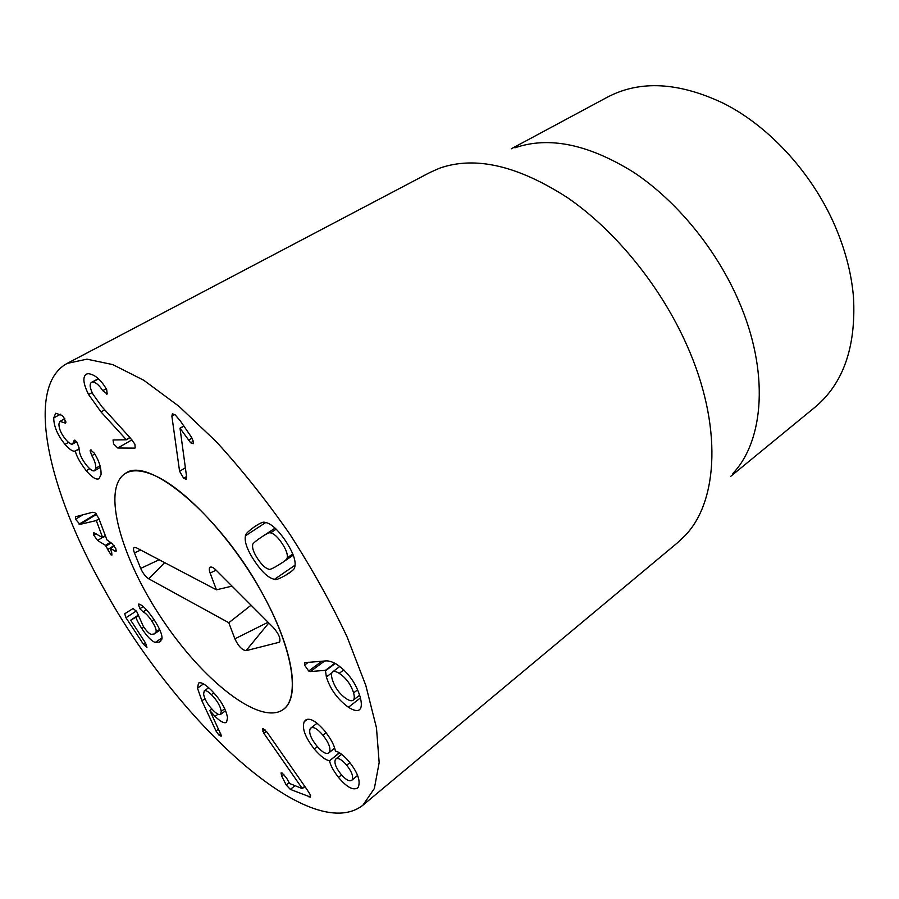<?xml version="1.0" encoding="UTF-8"?>
<svg xmlns="http://www.w3.org/2000/svg" width="899" height="899" viewBox="0 0 899 899"><rect width="100%" height="100%" fill="white"/><g stroke="black" fill="none" stroke-linecap="round" stroke-linejoin="round"><path stroke-width="1.35" d="M221.255 711.345C220.356 706.018 217.075 700.433 211.389 694.612C207.871 691.252 205.5 689.994 204.264 690.848L203.601 694.084C204.489 699.321 207.736 704.805 213.321 710.547C216.873 713.963 219.289 715.256 220.592 714.402L221.255 711.345L224.761 708.772M211.389 694.612L213.827 692.859M201.915 700.827L197.499 688.184L198.51 683.128C200.702 681.768 204.792 683.959 210.793 689.724C220.221 699.13 225.806 708.468 227.548 717.728L226.537 722.313C224.323 723.65 220.491 721.672 215.03 716.391L209.86 710.558L221.311 735.472L221.12 736.27L218.794 734.966L215.985 730.943L201.915 700.827L204.927 698.658M197.499 688.184L203.5 683.903M209.86 710.558L211.894 709.075M209.973 710.57L211.95 709.131M155.257 642.448C151.538 641.122 147.054 636.492 141.795 628.558C138.401 623.221 136.479 619.433 136.03 617.186L130.692 620.175L145.559 643.066L146.964 647.426L143.402 644.212L125.972 617.759L124.714 613.77L133.074 608.522L136.715 611.534L143.289 626.277C146.234 630.817 148.863 633.514 151.167 634.368L154.223 633.964L156.168 631.716C156.381 629.39 154.92 625.816 151.785 620.995C148.459 616.029 145.559 612.983 143.098 611.859L139.862 608.702L138.356 604.139L139.064 604.106C142.638 605.094 147.638 610.286 154.055 619.681C159.797 628.502 162.427 634.941 161.966 639.009L159.561 642.066L155.257 642.448L162.056 637.852M139.862 608.702L143.155 606.533M156.168 631.716L159.595 629.412M135.918 617.017L138.525 615.298M136.03 617.186L138.581 615.512M141.795 628.558L143.874 627.165M97.586 540.456L93.687 535.085L93.496 532.511L102.688 537.669L96.294 520.577L79.966 524.387L75.527 519.229L75.494 516.756L92.541 512.273L94.833 512.576L98.71 518.127L106.959 539.939L111.937 543.446L115.904 548.862L116.072 551.469L110.251 548.401L111.69 552.458L111.925 555.088L110.959 554.852L105.441 545.345L97.586 540.456L102.351 537.523M79.966 524.387L96.654 514.34M96.182 520.51L98.969 518.824M96.294 520.577L99.014 518.925M107.363 549.75L114.094 545.569M114.858 551.211L116.319 550.3M86.225 470.705C80.033 462.58 76.404 456.063 75.359 451.141L75.224 450.983C73.19 451.927 69.785 449.725 65.009 444.376C57.547 435.161 53.783 426.34 53.738 417.923L55.682 413.214L62.11 415.428L63.548 416.889L65.874 422.361L65.515 423.171L59.997 421.339L58.929 423.923C58.885 428.654 61.121 433.801 65.649 439.397C68.942 443.252 71.291 444.78 72.695 443.982L74.269 440.117L76.696 441.667L79.056 447.803C78.91 453.051 81.483 458.984 86.776 465.581C90.293 469.739 92.889 471.458 94.575 470.739L95.721 468.289C95.935 464.592 94.642 460.389 91.844 455.669L90.102 450.804L90.541 449.938L94.249 453.096C99.047 460.659 101.317 467.828 101.036 474.627L99.036 478.706C96.238 480.066 91.968 477.403 86.225 470.705L89.72 468.682M90.102 450.804L91.451 450.028M91.844 455.669L94.788 453.984M95.721 468.289L100.07 465.761M73.819 441.499L75.55 440.521M63.739 422.541L65.818 421.395M53.738 417.923L60.514 414.214M65.009 444.376L68.526 442.398M75.224 450.983L79.033 448.826M75.359 451.141L79.033 449.051M101.025 411.933L88.574 394.515C83.236 383.772 82.472 376.996 86.259 374.186L88.012 373.636C94.417 374.31 100.328 379.108 105.734 388.031L106.723 389.694L107.15 393.998L102.722 390.672C99.081 384.986 95.676 382.131 92.485 382.12L91.428 382.435C89.327 383.985 89.821 387.885 92.912 394.133L101.812 406.606L130.422 438.116L134.872 444.151L135.221 447.96L134.636 448.118L117.791 448.017L113.6 443.937L113.049 439.971L126.366 439.78L101.025 411.933L104.756 409.854M92.485 382.12L98.497 378.872M102.722 390.672L106.206 388.773M88.574 394.515L92.148 392.56M126.253 439.566L129.861 437.487M126.366 439.78L130.018 437.667M134.636 448.118L135.569 447.578M171.878 416.203L172.383 413.765L175.125 414.787L180.53 421.193L191.184 436.779L193.588 441.892L193.184 443.701L190.667 442.802L180.002 428.194L186.666 477.302L186.228 479.268L183.688 478.29L179.586 471.29L171.878 416.203L174.788 414.518M180.002 428.194L183.801 425.98M180.16 428.329L183.913 426.137M188.419 440.274L192.06 438.116M190.667 442.802L193.431 441.162M179.586 471.29L185.374 467.783M287.197 557.818C287.894 554.436 286.163 549.604 282.005 543.322C277.802 537.074 273.993 533.579 270.565 532.871C269.801 532.208 267.059 533.444 262.328 536.557L260.609 537.714C254.754 541.704 252.102 544.142 252.664 545.008C252.113 548.311 253.833 552.964 257.822 558.964C261.823 564.943 265.475 568.348 268.767 569.168C269.363 570.011 272.678 568.584 278.724 564.887L282.882 562.235C285.848 560.189 287.287 558.717 287.197 557.818L292.793 554.009M270.565 532.871L276.173 529.163M274.487 579.316C268.632 578.192 261.98 572.112 254.541 561.077C247.214 549.963 244.191 541.546 245.472 535.804C245.022 534.534 247.764 531.714 253.687 527.342L256.26 525.578C260.721 522.813 263.519 521.723 264.654 522.308C270.7 523.072 277.69 529.309 285.624 540.984C293.355 552.795 296.378 561.594 294.681 567.359C294.67 568.528 293.018 570.303 289.725 572.697L285.646 575.259C279.218 578.877 275.499 580.226 274.487 579.316L295.097 565.168M245.472 535.804L265.767 522.499M263.901 733.359L262.429 728.808L263.385 728.774L267.093 732.247L306.739 789.165L310.009 794.289L310.503 797.098L290.343 789.401L286.185 784.951L281.668 775.994L281.05 772.926L282.061 772.971L286.478 777.893L289.59 783.501L302.334 788.603L263.901 733.359L266.475 731.415M302.21 788.367L304.761 786.322M302.334 788.603L304.907 786.535M309.099 797.031L310.627 795.795M352.138 779.883C353.543 776.5 351.734 771.612 346.688 765.218C341.957 759.689 338.361 757.587 335.9 758.936L335.372 759.498C334.068 762.981 335.911 767.847 340.89 774.106C345.609 779.658 349.217 781.725 351.7 780.332L357.577 775.444M346.688 765.218L349.88 762.644M322.91 735.202C317.504 728.864 313.493 726.471 310.885 728.021L310.144 728.864C308.705 732.809 310.897 738.484 316.729 745.867C322.067 752.16 326.067 754.519 328.731 752.946L329.382 752.238C330.967 748.339 328.809 742.664 322.91 735.202L326.101 732.696M329.382 752.238L334.642 748.069M329.439 760.621C325.618 760.183 320.583 756.34 314.347 749.103C305.121 737.27 301.749 728.134 304.233 721.683L305.581 720.088C309.762 717.458 316.167 721.11 324.797 731.044C330.989 738.967 334.518 745.631 335.361 751.025L335.507 751.216C338.788 751.62 343.249 755.014 348.891 761.419C357.723 772.455 360.825 781.051 358.195 787.232L357.364 788.12C352.768 790.479 346.475 786.895 338.485 777.377C333.315 770.701 330.349 765.173 329.585 760.801L339.316 752.744M314.347 749.103L317.426 746.687M329.585 760.801L339.541 752.868M338.485 777.377L341.553 774.893M304.233 721.683L307.346 719.29M353.599 692.927C350.936 684.532 346.149 678.003 339.238 673.329C336.114 671.407 333.911 670.924 332.63 671.89C331.281 672.913 331.158 675.396 332.248 679.341C334.866 687.589 339.564 694.062 346.317 698.737C349.531 700.771 351.812 701.265 353.15 700.242C354.476 699.22 354.622 696.781 353.599 692.927L357.611 689.825M339.238 673.329L343.811 669.867M310.47 671.531L308.717 671.014L304.547 665.114L304.727 662.664L325.168 660.967C328.292 660.54 332.124 661.642 336.664 664.26C348.284 672.43 356.128 683.386 360.196 697.13C361.926 703.659 361.679 707.861 359.454 709.704C357.386 711.412 353.712 710.592 348.43 707.266C337.608 699.355 330.259 689.252 326.382 676.958L325.404 670.339L310.47 671.531L324.595 661.012M308.717 671.014L321.887 661.215M325.404 670.339L334.866 663.237M325.64 670.688L335.282 663.462M326.382 676.958L331.911 672.789M348.43 707.266L360.409 697.95M104.127 589.16C48.692 491.809 23.981 386.851 67.133 363.421L86.956 359.162L112.78 364.601L143.862 380.322L178.957 406.303L216.389 441.802C241.887 469.694 266.385 500.496 289.86 534.22C312.088 568.775 331.225 603.162 347.295 637.369L365.837 685.51L376.479 727.864L379.164 762.577L374.344 788.535L362.859 805.246C310.099 846.285 175.901 720.155 104.127 589.16M264.711 597.734C293.849 651.708 300.097 698.152 283.32 709.457C260.227 726.167 203.129 680.846 162.382 619.546C121.241 558.504 101.104 488.449 125.366 473.458C148.425 454.883 223.424 518.476 264.711 597.734M511.261 148.796L607.342 97.204C639.931 80 678.666 82.056 723.56 103.363C770.623 126.95 815.067 176.35 837.115 230.953C846.274 253.518 851.735 275.701 853.511 297.502C856.095 347.138 843.228 383.738 814.899 407.303L730.584 476.459M514.925 147.807C548.929 136.052 588.508 144.222 633.671 172.316C676.621 200.803 716.379 249.192 738.742 301.019C769.432 371.298 764.262 440.499 732.887 473.447M362.859 805.246L677.666 542.636L685.162 535.501C718.391 501.26 722.582 424.946 686.87 345.227C660.855 286.5 615.646 230.908 567.966 197.994C517.914 165.54 475.043 155.639 439.364 168.27L429.913 172.484L67.133 363.421M140.694 568.415L134.445 552.93C133.31 549.974 133.232 548.143 134.221 547.424L136.232 547.705L216.434 589.823L210.119 573.045C209.018 569.977 209.029 568.044 210.164 567.224C211.467 566.617 213.378 567.516 215.884 569.944L273.375 627.558C278.971 634.065 280.96 638.964 279.353 642.234L246.034 650.685C242.056 650.044 238.336 646.1 234.875 638.852L228.807 622.726L148.728 578.81C145.537 576.697 142.862 573.236 140.694 568.415L159.168 559.751M228.807 622.726L251.079 605.207M246.034 650.685L268.801 622.962M216.434 589.823L232.032 586.126M154.572 475.492C186.587 489.472 233.92 540.816 263.553 595.587C293.332 650.382 300.064 697.5 283.32 709.457C260.227 726.167 203.129 680.846 162.382 619.546C121.241 558.504 101.104 488.449 125.366 473.458C132.333 469.345 142.064 470.031 154.572 475.492M215.985 730.943L218.558 729.044M218.794 734.966L220.682 733.562M215.03 716.391L218.019 714.199M143.098 611.859L146.402 609.679M151.785 620.995L153.965 619.535M125.972 617.759L136.322 610.949M143.402 644.212L145.413 642.852M130.692 620.175L138.446 615.062L130.692 620.175M159.561 642.066L160.685 641.29M75.527 519.229L82.989 514.767M79.078 524.173L96.26 513.846M102.632 537.265L105.318 535.613M102.7 537.512L105.408 535.849M93.687 535.085L96.058 533.646M105.441 545.345L110.217 542.389M105.981 546.109L111.116 542.94M110.431 548.446L114.398 545.985M73.853 441.106L75.258 440.319M106.644 394.133L107.475 393.672M117.791 448.017L131.928 439.858M183.688 478.29L186.565 476.537M285.646 575.259L292.422 570.595M253.687 527.342L258.395 524.263M262.856 731.64L265.115 729.932M281.668 775.994L283.893 774.241M286.185 784.951L288.927 782.771M290.343 789.401L295.018 785.67M304.547 665.114L308.447 662.237M148.728 578.81L164.652 562.628M234.875 638.852L268.082 622.243M278.757 642.527L280.016 640.965M210.119 573.045L216.108 570.18M134.445 552.93L140.671 550.031M225.627 710.704L220.592 714.402M208.635 687.713L204.264 690.848M154.785 633.626L159.932 630.154M102.688 537.669L105.453 535.973M110.251 548.401L114.319 545.873M94.575 470.739L100.474 467.311M72.695 443.982L76.73 441.712M59.997 421.339L64.795 418.687M91.428 382.435L98.328 378.704M293.254 555.177L282.882 562.235M275.083 528.118L262.328 536.557M357.611 775.511L351.7 780.332M341.665 754.317L335.9 758.936M317.055 723.245L310.885 728.021M334.686 748.215L328.731 752.946M359.634 695.219L353.15 700.242M339.822 666.462L332.63 671.89M210.771 567.033L210.164 567.224"/></g></svg>
